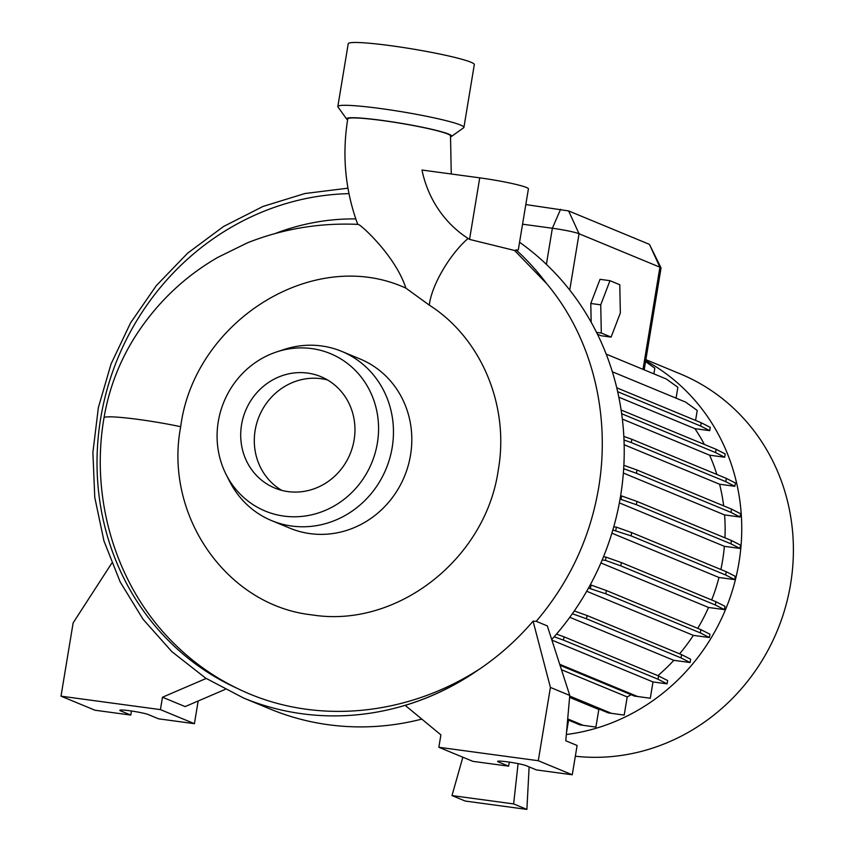 <?xml version="1.0" encoding="UTF-8"?>
<svg xmlns="http://www.w3.org/2000/svg" width="852" height="852" viewBox="0 0 852 852"><rect width="100%" height="100%" fill="white"/><g stroke="black" fill="none" stroke-linecap="round" stroke-linejoin="round"><path stroke-width="1.28" d="M357.755 224.385C345.23 190.39 341.897 155.234 347.754 118.929A52.078 4.324 9.4 0 1 391.068 121.783A52.078 4.324 9.4 0 1 447.758 134.009A52.078 4.324 9.4 0 1 450.516 135.947L451.262 174M405.861 288.125C313.472 245.632 194.139 321.502 180.699 426.671L180.688 426.745C163.69 515.503 227.069 605.847 312.013 614.878C396.521 628.648 485.661 559.327 498.271 470.048L498.282 469.974C509.656 405.829 481.295 338.191 429.301 305.133L405.861 288.125C395.36 255.099 358.341 222.297 357.989 224.481M469.548 239.401L479.74 177.844L421.985 170.038A113.944 106.937 -67.5 0 0 468.078 238.453A246.271 231.126 112.5 0 1 469.548 239.401L514.555 250.467L546.622 283.578C593.045 338.872 610.575 415.787 598.679 487.589L598.668 487.663C590.191 537.75 569.37 582.299 536.238 621.31L533.075 621.172A261.979 245.866 -67.5 0 1 478.121 670.034L478.068 669.991C404.114 717.118 311.938 724.999 237.548 688.501A261.564 245.472 112.5 0 1 176.684 646.072C117.363 589.584 89.598 501.21 103.997 417.895L104.008 417.821A52.078 4.313 -170.6 0 0 104.008 417.853M241.553 424.733A60.279 56.573 -67.5 0 0 274.791 488.036A60.279 56.573 -67.5 0 0 354.112 439.952A60.279 56.573 -67.5 0 0 320.874 376.648A60.279 56.573 -67.5 0 0 241.553 424.733M327.477 379.928A60.279 56.573 -67.5 0 0 255.142 430.356A60.279 56.573 -67.5 0 0 281.778 490.379M377.372 443.104A85.2 79.96 -67.5 0 0 276.857 351.855A85.2 79.96 -67.5 0 0 218.282 421.58A85.2 79.96 -67.5 0 0 226.121 474.489A85.2 79.96 -67.5 0 0 310.096 515.151A85.2 79.96 -67.5 0 0 377.372 443.104M226.121 474.489L229.582 481.305A91.59 85.956 -67.5 0 0 271.65 520.625A91.59 85.956 -67.5 0 0 392.176 447.566A91.59 85.956 -67.5 0 0 341.673 351.365A91.59 85.956 -67.5 0 0 284.121 349.469L276.857 351.855M271.65 520.625L290 528.219A91.59 85.956 -67.5 0 0 410.526 455.16A91.59 85.956 -67.5 0 0 360.023 358.958L341.673 351.365M551.713 639.522A266.239 249.87 -67.5 0 0 620.48 496.609A266.239 249.87 -67.5 0 0 519.56 242.277M514.555 250.467L518.304 249.892L528.41 188.856A37.275 3.088 9.4 0 0 479.74 177.844M720.877 569.498A182.69 171.454 -67.5 0 0 722.571 560.563A182.69 171.454 -67.5 0 0 724.381 546.324L619.372 502.882M724.956 537.836A182.69 171.454 -67.5 0 0 724.583 514.928L623.366 473.041M723.668 505.854A182.69 171.454 -67.5 0 0 719.599 484.234L624.154 444.744M716.851 474.457A182.69 171.454 -67.5 0 0 709.599 455.181L622.354 419.088M704.38 444.446A182.69 171.454 -67.5 0 0 694.912 428.652L618.84 397.181M575.324 756.235A200.22 187.898 -67.5 0 0 790.581 584.152A200.22 187.898 -67.5 0 0 680.194 373.858L645.869 359.661M566.335 734.52A200.22 187.898 -67.5 0 0 738.929 562.778A200.22 187.898 -67.5 0 0 645.699 360.694M347.605 119.844A53.25 4.42 9.4 0 1 346.721 119.131L337.978 107.001A63.9 5.304 9.4 0 1 337.829 106.532A63.9 5.304 9.4 0 1 380.482 108.534A63.9 5.304 9.4 0 1 463.914 127.406A63.9 5.304 9.4 0 1 463.616 127.8L451.432 136.469A53.25 4.42 9.4 0 1 450.367 136.852M337.829 106.532L348.234 43.708A63.9 5.304 9.4 0 1 390.887 45.71A63.9 5.304 9.4 0 1 474.308 64.582L463.914 127.406M346.721 119.131A53.25 4.42 9.4 0 1 382.143 120.409A53.25 4.42 9.4 0 1 451.432 136.469M536.238 621.31L547.314 625.9L569.764 695.434L550.413 687.426L533.075 621.172M478.121 670.034A266.239 249.87 -67.5 0 1 405.179 705.36L440.899 734.882L438.844 747.279L538.272 760.719L572.256 774.777L536.462 769.942L526.27 765.724A14.91 1.235 -170.6 0 0 510.039 762.221A14.91 1.235 -170.6 0 0 497.632 761.4A14.91 1.235 -170.6 0 0 498.431 761.954L508.623 766.172L472.828 761.337L438.844 747.279M569.764 695.434L565.781 740.782L577.113 745.468L572.256 774.777M550.413 687.426L538.272 760.719M509.294 762.114L508.623 766.172M681.025 657.904L681.568 654.624L690.652 659.246L690.109 662.537L681.025 657.904L586.506 618.797L587.049 615.517L574.291 610.959M586.506 618.797L572.342 613.749M681.568 654.624L587.049 615.517M690.109 662.537L673.826 660.332L569.796 617.295M730.899 543.81L731.453 540.519L740.526 545.142L739.983 548.432L730.899 543.81L636.38 504.703L620.064 499.091M621.055 499.229L621.598 495.939L620.618 495.811M636.38 504.703L636.923 501.413L621.598 495.939M731.453 540.519L636.923 501.413M739.983 548.432L724.381 546.324M701.196 422.741L710.27 427.374L709.727 430.654L700.653 426.032L701.196 422.741L616.763 387.809M700.653 426.032L617.668 391.696M709.727 430.654L694.912 428.652M644.187 369.843L661.046 267.986A21.3 1.768 -170.6 0 0 661.024 267.879A21.3 1.768 -170.6 0 0 659.917 267.198L579.051 233.746A21.3 1.768 -170.6 0 0 552.362 228.24L522.553 224.204M561.468 669.725L627.21 696.925L624.197 715.094L608.328 712.911L611.448 713.337L569.711 696.073M608.328 712.911L569.637 696.904M624.197 715.094L611.448 713.337M700.333 632.908L700.876 629.628L709.961 634.25L709.418 637.541L700.333 632.908L605.815 593.812L588.508 588.072M590.479 588.338L591.032 585.047L590.223 584.941M605.815 593.812L606.358 590.521L591.032 585.047M700.876 629.628L606.358 590.521M709.418 637.541L693.336 635.368L586.708 591.256M730.952 512.382L731.495 509.102L740.58 513.724L740.026 517.015L730.952 512.382L636.423 473.275L636.976 469.995L623.866 465.32M636.423 473.275L623.675 468.728M731.495 509.102L636.976 469.995M740.026 517.015L724.583 514.928M676.073 398.15L677.872 387.287L666.211 378.948L606.198 354.123M551.904 640.118L652.994 681.941L650.3 698.257L634.421 696.073L637.552 696.499L559.711 664.294M634.421 696.073L560.041 665.306M650.3 698.257L637.552 696.499M697.745 628.329A182.69 171.454 -67.5 0 0 708.534 607.465L724.445 609.617L715.361 604.995L620.842 565.888L605.506 560.414L602.183 559.966M605.506 560.414L606.049 557.133L603.504 556.782M620.842 565.888L621.385 562.597L606.049 557.133M715.361 604.995L715.904 601.704L621.385 562.597M724.445 609.617L724.988 606.336L715.904 601.704M708.534 607.465L600.916 562.948M719.599 484.234L734.871 486.3L725.798 481.668L631.268 442.571L631.811 439.281L623.834 436.437M631.268 442.571L624.005 439.973M725.798 481.668L726.341 478.387L631.811 439.281M734.871 486.3L735.414 483.009L726.341 478.387M568.561 720.153L566.505 732.571M652.994 681.941L667.105 683.847L658.021 679.225L563.502 640.118L564.045 636.827L556.462 634.122M563.502 640.118L554.162 636.785M658.021 679.225L658.564 675.934L564.045 636.827M667.105 683.847L667.648 680.556L658.564 675.934M711.676 599.957A182.69 171.454 -67.5 0 0 718.981 577.486L734.733 579.616L725.659 574.993L631.13 535.887L612.844 530.008M615.804 530.413L616.347 527.122L613.77 526.781M631.13 535.887L631.673 532.596L616.347 527.122M725.659 574.993L726.202 571.703L631.673 532.596M734.733 579.616L735.276 576.325L726.202 571.703M718.981 577.486L611.896 533.182M621.374 411.676L621.119 410.025M709.599 455.181L724.669 457.226L715.595 452.593L716.138 449.313L621.609 410.206M715.595 452.593L621.662 413.731M724.669 457.226L725.212 453.935L716.138 449.313M695.573 420.419L697.234 410.419L685.572 402.08L612.364 371.791M569.594 697.373L598.828 709.471L595.91 727.086L580.042 724.903L583.162 725.329L567.698 718.928M580.042 724.903L567.634 719.77M595.91 727.086L583.162 725.329M653.878 373.847L654.815 368.202L645.55 361.578M525.812 204.565L568.593 210.913L649.458 244.375L661.024 267.879M478.068 669.991A266.239 249.87 -67.5 0 1 243.555 698.012L270.127 709.013A266.239 249.87 -67.5 0 0 421.793 719.099M597.454 334.218L601.171 335.752L611.108 337.094L620.352 312.95L619.777 284.738L609.968 280.681L600.735 304.835L601.299 333.036L611.108 337.094M609.968 280.681L600.021 279.339L590.787 303.482L591.171 322.226M601.299 333.036L596.549 332.397M600.735 304.835L590.787 303.482M526.887 809.4L465.235 801.061L451.986 795.576L513.628 803.915L526.887 809.4L529.135 766.906M451.986 795.576L462.86 757.215M518.101 763.626L513.628 803.915M598.828 709.471A182.69 171.454 -67.5 0 0 599.467 709.247M627.21 696.925A182.69 171.454 -67.5 0 0 631.119 694.71M657.904 675.657A182.69 171.454 -67.5 0 0 673.826 660.332M679.598 653.803A182.69 171.454 -67.5 0 0 693.336 635.368M355.806 218.921A234.289 219.88 -67.5 0 0 275.867 233.256M158.621 718.832L148.429 714.615A14.91 1.235 -170.6 0 0 132.198 711.111A14.91 1.235 -170.6 0 0 119.802 710.302A14.91 1.235 -170.6 0 0 120.59 710.845L130.782 715.062L94.987 710.227L61.003 696.169L160.432 709.62L194.416 723.678L158.621 718.832M198.175 701.004L194.416 723.678M131.453 711.005L130.782 715.062M225.109 689.428L185.14 706.596L162.487 697.224L160.432 709.62M111.75 563.204L73.144 622.876L61.003 696.169M162.487 697.224L206.173 678.458M429.301 305.133A52.078 17.732 -57.3 0 1 468.078 238.453M546.622 283.578A266.239 249.87 -67.5 0 0 516.035 249.838M180.699 426.703A52.078 4.313 -170.6 0 0 104.008 417.821C109.173 387.553 120.132 359.587 136.895 333.909C158.11 301.746 185.108 276.218 217.899 257.325L247.612 242.745C283.034 228.805 319.756 222.691 357.765 224.374M498.558 761.134L498.431 761.954M560.595 209.272L552.362 228.24L546.388 264.354M569.732 290.042L579.051 233.746L568.593 210.913M649.458 244.375L659.917 267.198L643.004 369.353M348.969 193.638A259.849 243.874 -67.5 0 0 103.699 402.868A259.849 243.874 -67.5 0 0 237.548 688.501M120.718 710.025L120.59 710.845M243.555 698.012L205.63 678.117L171.806 651.599L143.051 619.255L120.228 582.033L103.976 541.02L94.774 497.419L92.889 452.508L98.374 407.586L111.048 363.964L130.558 322.897L156.342 285.601L187.632 253.161L223.533 226.504L262.991 206.44L304.878 193.532L347.946 188.175"/></g></svg>
